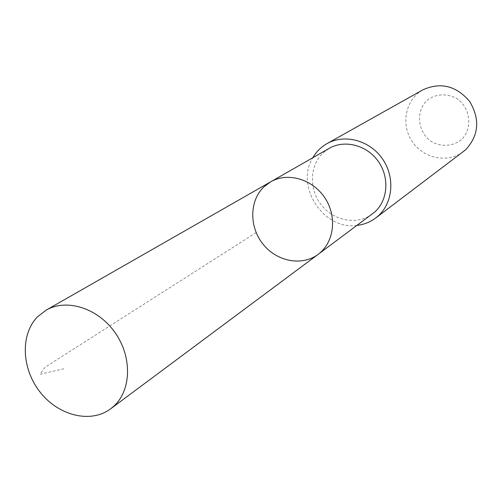 <?xml version="1.0" encoding="UTF-8"?>
<svg xmlns="http://www.w3.org/2000/svg" width="502" height="502" viewBox="0 0 502 502"><rect width="100%" height="100%" fill="white"/><g stroke="black" fill="none" stroke-linecap="round" stroke-linejoin="round"><path stroke-width="0.38" stroke-dasharray="2.51 1.88" d="M270.653 181.831L263.788 186.982C249.281 200.875 249.13 227.08 263.104 244.261C276.891 261.605 302.066 266.443 318.136 254.37M372.289 214.053C357.393 225.254 334.219 221.118 321.669 205.4C308.937 189.838 309.364 165.892 322.886 153.091L329.268 148.328M357.098 225.367C323.677 230.506 294.743 186.292 312.821 157.722M463.396 151.642C447.74 163.665 423.073 158.444 411.96 141.144C400.552 124.032 405.635 99.34 422.922 89.802M461.363 139.738C452.39 146.766 440.091 147.124 430.139 140.748C417.582 130.853 415.832 111.62 426.637 100.682C435.466 93.497 447.866 92.914 458.019 99.314C470.87 109.323 472.426 128.976 461.363 139.738M256.145 232.577L45.136 367.2L39.972 374.279L64.407 368.637"/><path stroke-width="0.75" d="M270.653 181.831L329.268 148.328C344.617 139.393 366.742 145.065 378.144 161.18C389.69 177.187 388.021 200.179 374.737 212.045L318.136 254.37C334.094 242.711 337.438 216.839 325.001 198.058C312.771 179.151 287.721 171.86 270.653 181.831L263.788 186.982C249.281 200.875 249.13 227.08 263.104 244.261C276.891 261.605 302.066 266.443 318.136 254.37C334.094 242.711 337.438 216.839 325.001 198.058C312.771 179.151 287.721 171.86 270.653 181.831L46.084 310.186C66.534 298.232 97.796 307.996 114.92 332.406C132.252 356.665 131.511 390.067 113.898 406.112L110.641 408.823C90.755 423.751 58.583 415.788 40.166 392.194C21.517 368.801 20.099 334.338 37.669 316.668L46.084 310.186M312.821 157.722C316.304 151.717 321.029 147.017 327.003 143.622C344.41 133.67 369.384 140.209 382.204 158.481C395.187 176.635 393.204 202.588 378.182 215.954L375.697 218.012C370.194 222.122 363.994 224.576 357.098 225.367M327.003 143.622L422.922 89.802C440.712 81.864 456.318 85.779 469.734 101.548C480.219 119.432 478.82 135.54 465.542 149.872L375.697 218.012M318.136 254.37L110.641 408.823"/></g></svg>
